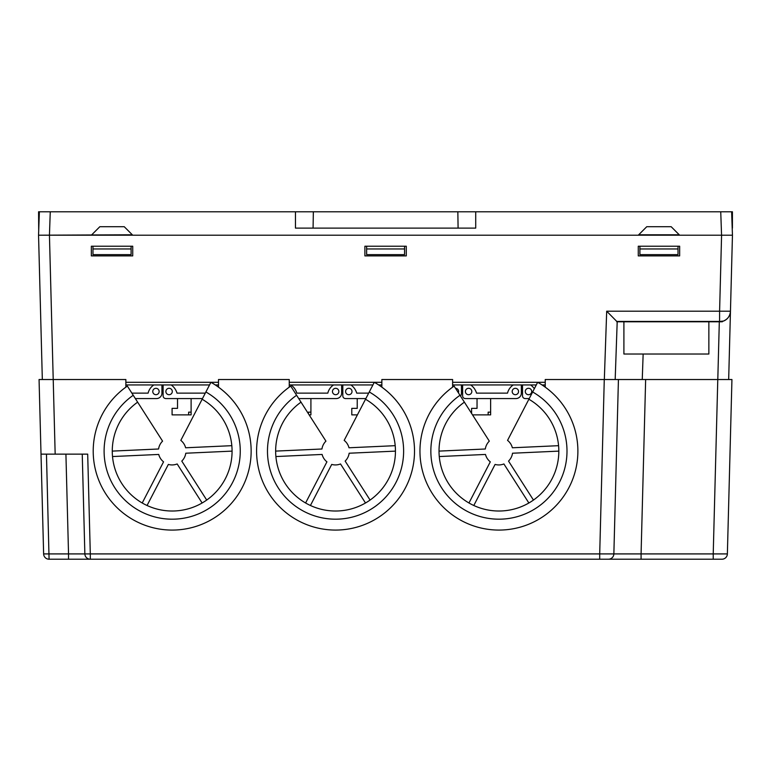 <?xml version="1.0" encoding="UTF-8"?>
<svg xmlns="http://www.w3.org/2000/svg" width="771" height="771" viewBox="0 0 771 771"><rect width="100%" height="100%" fill="white"/><g stroke="black" fill="none" stroke-linecap="round" stroke-linejoin="round"><path stroke-width="1.16" d="M616.79 321.44A415.636 10.871 -88 0 1 616.771 321.786L722.311 321.786L722.311 321.083A10.524 10.524 0 0 1 719.594 321.44L616.79 321.44L606.69 311.195L719.594 311.195L721.579 235.203L732.45 235.203L38.55 235.203L42.328 379.525L38.55 235.203L39.369 211.784L38.579 211.784L38.704 230.837M732.296 230.837L732.45 235.203L721.56 235.203L720.74 211.784L731.631 211.784L732.199 228.12L732.421 211.784L731.631 211.784L732.45 235.203L728.672 379.525L732.45 235.203L721.627 235.203M732.421 211.784L732.421 228.12M679.656 246.228L638.272 246.228L638.272 255.895L679.656 255.895L679.656 246.228M406.288 246.228L364.895 246.228L364.895 255.895L406.288 255.895L406.288 246.228M545.232 384.951L542.032 384.951M430.555 411.598C436.203 401.913 443.547 393.759 452.616 387.158A78.96 78.96 0 0 1 454.109 386.098L459.988 395.282A68.07 68.07 0 0 0 449.435 497.854A68.07 68.07 0 0 0 552.441 493.18A68.07 68.07 0 0 0 532.645 391.976L536.288 384.951L452.616 384.951M381.857 384.951L378.657 384.951M374.292 382.3A78.96 78.96 0 0 1 397.72 499.791A78.96 78.96 0 0 1 278.042 505.227A78.96 78.96 0 0 1 290.744 386.098L301.018 402.163A59.907 59.907 0 0 0 292.074 492.322A59.907 59.907 0 0 0 382.58 488.216A59.907 59.907 0 0 0 365.512 399.243L374.292 382.3A78.96 78.96 0 0 1 397.72 499.791A78.96 78.96 0 0 1 278.042 505.227A78.96 78.96 0 0 1 290.744 386.098L296.613 395.282A68.07 68.07 0 0 0 286.06 497.854A68.07 68.07 0 0 0 389.066 493.18A68.07 68.07 0 0 0 369.27 391.976L372.913 384.951L289.241 384.951M218.492 384.951L215.292 384.951M132.323 234.789L38.55 235.203L49.44 235.203L53.218 379.525L39.061 379.525L125.866 379.525L125.866 387.158A78.96 78.96 0 0 1 127.369 386.098L133.238 395.282A68.07 68.07 0 0 0 122.685 497.854A68.07 68.07 0 0 0 225.701 493.18A68.07 68.07 0 0 0 205.896 391.976L209.539 384.951L125.866 384.951M91.344 255.895L132.728 255.895L132.728 246.228L91.344 246.228L91.344 255.895M719.594 321.44L719.594 311.195L730.465 311.195C730.012 316.409 727.294 319.82 722.311 321.44A10.871 10.871 0 0 0 730.465 311.195M617.195 321.786L615.181 379.525L617.195 321.786M721.56 235.203L679.656 235.203L671.175 226.713L646.753 226.713L638.272 235.203L132.728 235.203L124.247 226.713L99.825 226.713L91.344 235.203M38.55 235.203L49.44 235.203L50.26 211.784L475.717 211.784L475.717 228.12L458.099 228.12L457.839 211.784M525.253 398.568L529.224 398.568L525.253 398.568A2.727 2.727 0 0 1 522.526 395.851L522.526 384.951L522.526 395.851L522.526 384.951L522.526 395.851L522.526 384.951L521.35 384.97L521.35 393.123A5.445 5.445 0 0 1 515.905 398.568L465.347 398.568A2.727 2.727 0 0 1 462.629 395.851L462.629 384.951L462.629 395.851L462.629 384.951L462.629 395.851L462.629 384.951L461.444 384.97L461.444 393.123A5.445 5.445 0 0 1 460.538 396.14M493.594 398.568L490.626 398.568L493.594 398.568L490.626 398.568L493.594 398.568L490.626 398.568L493.594 398.568L490.626 398.568L493.594 398.568L490.626 398.568L493.594 398.568L490.626 398.568L493.594 398.568L490.626 398.568L490.626 412.157L488.149 412.157L488.149 414.885L472.517 414.885M521.35 384.951L521.35 393.123M465.347 398.568L477.037 398.568L465.347 398.568L477.037 398.568L465.347 398.568L477.037 398.568L465.347 398.568L477.037 398.568L465.347 398.568L477.037 398.568L465.347 398.568L477.037 398.568L477.037 408.36L471.601 408.36L471.601 413.439M159.134 391.504A3.18 3.18 0 0 1 154.364 394.26A3.18 3.18 0 0 1 154.364 388.748A3.18 3.18 0 0 1 159.134 391.504M161.929 393.123L161.929 384.951L161.929 393.123A5.445 5.445 0 0 1 156.484 398.568L135.349 398.568M153.814 384.951A13.724 13.724 0 0 0 148.109 393.133L131.87 393.133M156.484 398.568L150.518 398.568M188.635 414.885L191.112 414.885L191.112 412.157L188.635 412.157L188.635 414.885L172.087 414.885L172.087 408.36L177.523 408.36L177.523 398.568L165.832 398.568A2.727 2.727 0 0 1 163.115 395.851L163.115 384.951L163.115 395.851L163.115 384.951L163.115 395.851L163.115 384.951L161.929 384.97M194.08 398.568L191.112 398.568L194.08 398.568L191.112 398.568L194.08 398.568L191.112 398.568L194.08 398.568L191.112 398.568L194.08 398.568L191.112 398.568L194.08 398.568L191.112 398.568L194.08 398.568L191.112 398.568L191.112 412.157L188.635 412.157M172.299 391.504A3.209 3.209 0 0 1 167.49 394.28A3.209 3.209 0 0 1 167.49 388.719A3.209 3.209 0 0 1 172.299 391.504M202.484 398.568L165.832 398.568M205.308 393.133L177.002 393.133A14.928 14.928 0 0 0 171.162 384.951M309.152 414.885L310.915 414.885L310.915 412.157L308.439 412.157L308.439 413.776M313.893 398.568L310.915 398.568L313.893 398.568L310.915 398.568L313.893 398.568L310.915 398.568L313.893 398.568L310.915 398.568L313.893 398.568L310.915 398.568L313.893 398.568L310.915 398.568L313.893 398.568L310.915 398.568L310.915 412.157L308.439 412.157M338.845 391.504A3.18 3.18 0 0 1 334.065 394.26A3.18 3.18 0 0 1 334.065 388.748A3.18 3.18 0 0 1 338.845 391.504M341.64 393.123L341.64 384.951L341.64 393.123A5.445 5.445 0 0 1 336.195 398.568L298.714 398.568M333.525 384.951A13.724 13.724 0 0 0 327.81 393.133L296.806 393.133A14.928 14.928 0 0 0 290.966 384.951M336.195 398.568L330.229 398.568M357.397 414.885L351.788 414.885L351.788 408.36L357.233 408.36L357.233 398.568L345.543 398.568A2.727 2.727 0 0 1 342.816 395.851L342.816 384.951L342.816 395.851L342.816 384.951L342.816 395.851L342.816 384.951L341.64 384.97M352.01 391.504A3.209 3.209 0 0 1 347.201 394.28A3.209 3.209 0 0 1 347.201 388.719A3.209 3.209 0 0 1 352.01 391.504M365.859 398.568L345.543 398.568M368.673 393.133L356.713 393.133A14.928 14.928 0 0 0 350.872 384.951M455.536 388.324A3.18 3.18 0 0 1 458.379 392.767M453.329 384.951A13.724 13.724 0 0 0 452.616 385.471M461.444 384.951L461.444 393.123M488.149 414.885L490.626 414.885L490.626 412.157L488.149 412.157M471.813 391.504A3.209 3.209 0 0 1 467.004 394.28A3.209 3.209 0 0 1 467.004 388.719A3.209 3.209 0 0 1 471.813 391.504M518.546 391.504A3.18 3.18 0 0 1 513.775 394.26A3.18 3.18 0 0 1 513.775 388.748A3.18 3.18 0 0 1 518.546 391.504M513.235 384.951A13.724 13.724 0 0 0 507.52 393.133L476.517 393.133A14.928 14.928 0 0 0 470.676 384.951M515.905 398.568L509.939 398.568M531.72 391.504A3.209 3.209 0 0 1 526.901 394.28A3.209 3.209 0 0 1 526.901 388.719A3.209 3.209 0 0 1 531.72 391.504M534.332 388.719A14.928 14.928 0 0 0 530.583 384.951M678.017 254.642L639.901 254.642L639.901 248.956L678.017 248.956L678.017 254.642M131.099 246.228L131.099 254.642L92.973 254.642L92.973 246.228M404.553 254.642L366.63 254.642L366.63 248.956L404.553 248.956L404.553 254.642M366.63 246.228L366.63 248.956M404.553 246.228L404.553 248.956M131.099 248.956L92.973 248.956M639.901 246.228L639.901 248.956M678.017 246.228L678.017 248.956M679.251 234.789L638.677 234.789M720.74 211.784L475.717 211.784M39.369 211.784L50.26 211.784M313.344 211.784L313.084 228.12L295.466 228.12L295.466 211.784M313.084 228.12L458.099 228.12M91.749 234.789L99.825 226.713M708.857 321.786L708.857 354.024L623.903 354.024L623.903 321.786M240.542 411.598C234.904 401.913 227.551 393.759 218.492 387.158L218.492 379.525L289.241 379.525L289.241 387.158M90.303 559.216A5.445 5.445 0 0 1 84.858 553.915A5.445 5.445 0 0 0 90.303 559.216L68.532 559.216L90.303 559.216L90.303 553.915L599.703 553.915L599.703 559.216L641.077 559.216L90.303 559.216A5.445 5.445 0 0 1 84.858 553.915L68.532 553.915L84.858 553.915L82.246 454.138L84.858 553.915L90.303 553.915L87.692 454.138L41.017 454.138L43.629 553.915L39.061 379.525M545.232 387.158L545.232 379.525L618.429 379.525L604.329 379.525L606.69 311.195M403.917 411.598C398.279 401.913 390.926 393.759 381.857 387.158L381.857 379.525L452.616 379.525L452.616 387.158M719.314 321.786L717.801 379.525L618.429 379.525L613.861 553.915L713.223 553.915L717.782 379.525L731.939 379.525L717.849 379.525M68.532 553.915L68.532 559.216L49.074 559.216A5.445 5.445 0 0 1 43.629 553.915L68.532 553.915L65.921 454.254M731.939 379.525L727.371 553.915A5.445 5.445 0 0 1 721.926 559.216L641.077 559.216L641.077 553.915L599.703 553.915L604.271 379.525M713.223 559.216L713.223 553.915L727.371 553.915M608.415 559.216A5.445 5.445 0 0 0 613.861 553.915A5.445 5.445 0 0 1 608.415 559.216M473.799 505.497L495.088 464.421A13.618 13.618 120 0 0 503.897 463.949L528.867 502.991M464.393 402.163L454.109 386.098A78.96 78.96 0 0 0 441.417 505.227A78.96 78.96 0 0 0 561.095 499.791A78.96 78.96 0 0 0 537.657 382.3L528.877 399.243A59.907 59.907 0 0 1 545.955 488.216A59.907 59.907 0 0 1 455.449 492.322A59.907 59.907 0 0 1 464.393 402.163L489.315 441.147A13.618 13.618 -120 0 0 485.325 449.001L439.017 451.102M558.58 445.677L512.358 447.778A13.618 13.618 0 0 0 507.549 440.386L528.877 399.243M533.455 500.061L508.532 461.087A13.618 13.618 60 0 0 512.522 453.223L558.821 451.122M468.961 502.991L490.298 461.839A13.618 13.618 180 0 1 485.489 454.447L439.268 456.548M310.424 505.497L331.723 464.421A13.618 13.618 120 0 0 340.522 463.949L365.493 502.991M395.205 445.677L348.984 447.778A13.618 13.618 0 0 0 344.174 440.386L365.512 399.243M370.08 500.061L345.157 461.087A13.618 13.618 60 0 0 349.147 453.223L395.456 451.122M275.652 451.102L321.95 449.001A13.618 13.618 -120 0 1 325.94 441.147L301.018 402.163M305.595 502.991L326.923 461.839A13.618 13.618 180 0 1 322.114 454.447L275.893 456.548M147.059 505.497L168.348 464.421A13.618 13.618 120 0 0 177.157 463.949L202.127 502.991M137.643 402.163L127.369 386.098A78.96 78.96 0 0 0 114.667 505.227A78.96 78.96 0 0 0 234.355 499.791A78.96 78.96 0 0 0 210.917 382.3L202.137 399.243A59.907 59.907 0 0 1 219.205 488.216A59.907 59.907 0 0 1 128.699 492.322A59.907 59.907 0 0 1 137.643 402.163L162.575 441.147A13.618 13.618 -120 0 0 158.575 449.001L112.277 451.102M231.84 445.677L185.618 447.778A13.618 13.618 0 0 0 180.809 440.386L202.137 399.243M206.715 500.061L181.783 461.087A13.618 13.618 60 0 0 185.782 453.223L232.081 451.122M142.221 502.991L163.558 461.839A13.618 13.618 180 0 1 158.739 454.447L112.527 456.548M79.721 454.138L49.768 454.138M125.866 382.3L218.492 382.3M289.241 382.3L381.857 382.3M452.616 382.3L545.232 382.3M643.149 354.024L642.253 379.525M53.218 379.525L55.165 454.138M645.645 379.525L641.077 553.915M46.462 454.138L49.074 559.216M537.657 382.3A78.96 78.96 0 0 1 561.095 499.791A78.96 78.96 0 0 1 441.417 505.227A78.96 78.96 0 0 1 454.109 386.098M210.917 382.3A78.96 78.96 0 0 1 234.355 499.791A78.96 78.96 0 0 1 114.667 505.227A78.96 78.96 0 0 1 127.369 386.098"/></g></svg>
